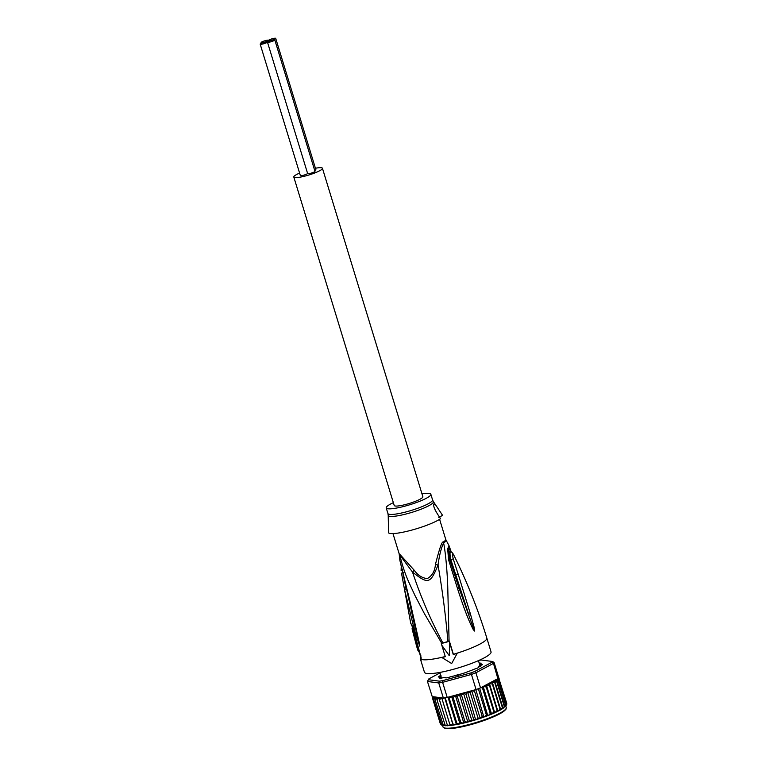 <?xml version="1.0" encoding="UTF-8"?>
<svg xmlns="http://www.w3.org/2000/svg" width="767" height="767" viewBox="0 0 767 767"><rect width="100%" height="100%" fill="white"/><g stroke="black" fill="none" stroke-linecap="round" stroke-linejoin="round"><path stroke-width="1.15" d="M267.491 42.051A3.835 0.633 -17 0 0 267.472 42.175A3.835 0.633 -17 0 0 270.991 41.754A3.835 0.633 -17 0 0 274.768 40.057A3.835 0.633 -17 0 0 274.797 39.932A3.835 0.633 -17 0 0 271.585 40.258A3.835 0.633 -17 0 0 267.491 42.051A3.835 0.633 -17 0 0 267.52 41.926A3.835 0.633 -17 0 0 264.308 42.252A3.835 0.633 -17 0 0 260.214 44.045A3.835 0.633 -17 0 0 260.186 44.17A3.835 0.633 -17 0 0 263.714 43.748A3.835 0.633 -17 0 0 267.491 42.051M314.873 171.233A3.835 0.633 163 0 1 314.959 171.319A3.835 0.633 163 0 1 314.94 171.444A3.835 0.633 163 0 1 311.162 173.141A3.835 0.633 163 0 1 307.634 173.563L267.472 42.175M271.585 40.258A3.835 0.633 -17 0 0 275.679 38.475A3.835 0.633 -17 0 0 275.708 38.35A3.835 0.633 -17 0 0 272.18 38.772A3.835 0.633 -17 0 0 268.402 40.469A3.835 0.633 -17 0 0 268.383 40.593A3.835 0.633 -17 0 0 271.585 40.258M315.783 169.641A3.835 0.633 163 0 1 315.879 169.737A3.835 0.633 163 0 1 315.851 169.852A3.835 0.633 163 0 1 314.738 170.581M307.615 173.495A3.835 0.633 163 0 1 303.751 175.173A3.835 0.633 163 0 1 300.357 175.557L260.186 44.17M261.125 42.463A3.835 0.633 -17 0 0 261.096 42.588A3.835 0.633 -17 0 0 264.308 42.252A3.835 0.633 -17 0 0 268.402 40.469A3.835 0.633 -17 0 0 268.431 40.344A3.835 0.633 -17 0 0 264.903 40.766A3.835 0.633 -17 0 0 261.125 42.463M322.437 168.261L422.857 496.728A14.976 2.474 163 0 1 422.761 497.208A14.976 2.474 163 0 1 408.006 503.842A14.976 2.474 163 0 1 394.219 505.482L293.799 177.024A14.976 2.474 -17 0 0 307.586 175.384A14.976 2.474 -17 0 0 322.341 168.75A14.976 2.474 -17 0 0 322.437 168.261A14.976 2.474 -17 0 0 315.419 168.251M299.6 173.083A14.976 2.474 -17 0 0 293.886 176.544A14.976 2.474 -17 0 0 293.799 177.024M460.545 674.356L459.596 674.298A20.201 3.336 -17 0 1 457.947 674.768A20.201 3.336 163 0 1 456.317 675.2L455.54 675.832M459.596 674.298L458.024 675.296L456.317 675.2M440.757 677.443L441.255 677.156M479.758 665.066L480.784 666.465M480.113 665.651L479.27 665.708A20.201 3.336 -17 0 0 479.682 664.989M479.27 665.708L479.183 666.389M498.598 677.673L506.757 703.358L506.527 704.499M506.757 703.358L498.521 677.846M441.744 697.922L450.171 725.505L441.744 697.922A33.432 5.532 -17 0 0 442.041 697.884L433.393 696.752L432.435 697.27L427.449 681.47L438.743 682.946L439.453 681.163A33.432 5.532 -17 0 0 442.674 680.645L442.597 682.333L471.446 674.433L476.067 689.543A34.822 5.762 163 0 0 478.33 688.718A34.822 5.762 163 0 0 480.525 687.874L481.34 687.443L482.625 688.517L483.124 686.484L486.24 687.002L486.412 685.046L489.499 685.516L489.432 683.618L492.356 684.078L492.289 682.189L494.763 682.707L494.696 680.904L496.661 681.432L504.293 706.397L503.085 708.353L506.69 704.576M461.523 695.266L463.498 693.272L465.981 694.279L467.64 692.035L470.334 692.937L471.734 690.722L450.593 696.522A33.432 5.532 -17 0 0 450.986 696.436L449.28 698.449L456.911 723.406L456.566 724.585L450.171 725.505M479.193 663.11L481.158 663.167L480.324 663.963A21.246 3.509 163 0 1 480.631 664.28L482.529 664.51L479.586 666.082A21.246 3.509 163 0 1 478.742 666.705L478.646 666.887C479.375 667.29 478.004 668.028 474.514 669.102L473.699 669.399A21.246 3.509 163 0 1 471.935 670.176L464.236 673.043A21.246 3.509 163 0 1 462.022 673.752L453.738 676.024A21.246 3.509 163 0 1 451.658 676.484L450.795 676.724C447.353 677.875 445.531 678.172 445.33 677.597L445.004 677.549A21.246 3.509 163 0 1 443.633 677.635L442.923 677.76C439.577 678.546 438.695 678.431 440.258 677.405L440.383 677.213A21.246 3.509 163 0 1 440.076 676.906L438.245 676.849L440.68 675.343M439.951 672.937L428.906 678.843A33.432 5.532 163 0 0 428.561 679.341A33.432 5.532 163 0 0 428.398 679.715L427.449 681.47A34.822 5.762 163 0 1 427.641 681.019A34.822 5.762 163 0 1 427.67 680.971M480.525 687.874L475.904 672.774A34.822 5.762 -17 0 1 471.446 674.433L470.9 672.908A33.432 5.532 -17 0 0 474.62 671.528L475.904 672.774L493.459 663.378L491.8 662.343A33.432 5.532 163 0 0 492.309 661.47L494.053 662.343A34.822 5.762 163 0 1 493.843 662.841A34.822 5.762 163 0 1 493.459 663.378L498.042 679.294L496.028 679.591L483.152 686.475L491.57 714.067L493.871 711.968L494.725 712.773L492.136 713.904M494.053 662.343L498.675 677.443A34.822 5.762 163 0 1 498.464 677.942A34.822 5.762 163 0 1 498.071 678.488M443.364 698.056L438.743 682.946A34.822 5.762 -17 0 0 442.597 682.333L447.219 697.443A34.822 5.762 163 0 1 445.243 697.778A34.822 5.762 163 0 1 443.364 698.056L442.348 699.552M492.309 661.47L481.254 660.013A33.432 5.532 -17 0 0 479.049 660.358M428.398 679.715L439.453 681.163M442.674 680.645L470.9 672.908M474.62 671.528L491.8 662.343M439.596 678.22L440.814 677.434A20.891 3.452 163 0 1 440.517 677.127L440.411 677.079M479.308 663.503L480.928 663.426M480.2 664.193L480.094 664.404A20.891 3.452 163 0 1 480.391 664.711L482.242 664.768M439.961 678.277L440.661 677.673M440.066 677.079C437.842 677.299 438.11 676.849 440.862 675.708M440.325 723.76L432.435 697.27L432.741 698.948L433.556 697.663L433.623 699.456L434.975 697.893L435.052 699.782L436.576 698.075L436.998 699.897L439.146 697.999L439.443 699.83L441.667 697.836M442.041 697.884L442.914 698.229M447.219 697.443L450.593 696.522M448.637 697.308L449.28 698.449M451.495 696.273L450.986 696.436M451.552 696.254L453.211 697.625L455.377 695.401L457.343 696.647L459.385 694.403L461.629 695.525L469.26 720.491L468.206 721.948L456.566 724.585M471.791 690.712L472.261 690.607A33.432 5.532 -17 0 0 472.693 690.463L471.734 690.722L480.18 718.315L482.242 716.474L483.862 717.107L480.688 718.2M472.693 690.463L476.067 689.543M472.261 690.607L474.61 691.508L474.792 690.147M483.124 686.484L482.568 686.781A33.432 5.532 -17 0 0 482.951 686.628M481.417 687.673L482.568 686.781M496.661 681.432L496.642 679.84L498.042 680.281L498.042 679.294M499.125 678.402L498.857 677.855M494.763 682.707L502.395 707.663L500.63 709.858L497.869 711.21L489.432 683.618M502.395 707.663L503.094 708.353L500.726 709.772L499.988 709.034L498.272 711.076M500.726 709.772L492.289 682.189M492.356 684.078L499.988 709.034M503.094 708.353L494.696 680.904M498.042 680.281L505.674 705.237L504.926 706.925L504.293 706.397M504.926 706.925L496.642 679.84M498.464 677.942L506.498 704.221L506.172 705.467L505.674 705.237M506.172 705.467L497.946 678.555M432.425 698.258L432.722 697.356M433.623 699.456L441.955 725.103L440.373 723.914L432.741 698.948M443.058 725.486L441.255 724.422M435.052 699.782L443.412 725.477M446.212 677.875L445.608 677.654A20.546 3.394 163 0 1 445.483 677.664M440.287 678.258L440.958 677.616L441.121 678.143M440.239 676.973L440.843 677.021A20.546 3.394 163 0 0 441.14 677.328L440.958 677.616M440.316 676.964C438.245 677.175 438.494 676.762 441.035 675.708M479.327 663.57L480.612 663.666M480.228 664.03L479.768 664.51A20.546 3.394 163 0 1 480.065 664.807L481.973 664.941M478.56 666.935A20.546 3.394 163 0 1 478.244 667.156L478.282 667.673M439.443 699.83L447.554 725.697M450.124 725.419L447.516 725.764M449.577 725.563L447.075 724.786M452.511 725.227L449.98 724.518M453.067 725.074L444.745 697.855M445.243 697.778L453.192 725.131M455.819 724.719L453.268 724.058M456.375 724.547L448.024 697.222M459.423 724.029L456.911 723.406M459.979 723.847L451.542 696.263M453.211 697.625L460.842 722.591L460.238 723.856M463.278 723.176L460.842 722.591M463.814 722.993L455.377 695.401M457.343 696.647L464.975 721.613L464.14 722.974M467.314 722.188L464.975 721.613M467.822 721.987L459.385 694.403M469.26 720.491L471.465 721.057L468.206 721.948M471.465 721.057L471.935 720.865L463.498 693.272M465.981 694.279L473.613 719.245L475.655 719.82L471.935 720.865M475.655 719.82L467.64 692.035M473.613 719.245L472.367 720.798M470.334 692.937L477.966 717.893L479.806 718.497L476.077 719.628M477.966 717.893L476.556 719.542M483.862 717.107L475.828 689.6M474.61 691.508L482.242 716.474M478.33 688.718L486.364 714.988L487.745 715.669L484.178 716.924M487.745 715.669L479.653 688.21M486.364 714.988L484.715 716.8M482.625 688.517L490.266 713.483L491.388 714.221L487.994 715.506M490.266 713.483L488.55 715.362M494.725 712.773L486.412 685.046M486.24 687.002L493.871 711.968M494.849 712.639L497.131 710.482L489.499 685.516M497.131 710.482L497.821 711.297L495.405 712.466M442.684 724.738L445.013 725.668L443.211 725.582M436.998 699.897L445.32 725.687M447.401 725.63L445.186 725.783M447.056 725.707L444.63 724.863M421.994 493.89A23.336 3.864 163 0 1 430.853 494.284A23.336 3.864 163 0 1 430.709 495.031A23.336 3.864 163 0 1 407.708 505.376A23.336 3.864 163 0 1 386.223 507.927A23.336 3.864 163 0 1 386.367 507.179A23.336 3.864 163 0 1 393.346 502.653M413.24 629.113L412.31 629.362A33.969 5.618 163 0 1 412.109 628.969A33.969 5.618 163 0 1 412.08 628.652L413.029 628.394M412.109 628.969L416.193 644.625A34.64 5.733 -17 0 0 416.376 644.98L412.31 629.362M416.788 646.744L417.689 649.927A34.755 5.752 -17 0 0 417.871 650.272L416.97 647.099A34.688 5.733 163 0 1 416.788 646.744A34.688 5.733 163 0 1 416.778 646.245L416.385 644.855M418.053 650.224L419.539 652.851M417.258 644.74L416.376 644.98M418.734 650.033L417.871 650.272M417.833 646.859L416.97 647.099M417.603 646.015L416.778 646.245M435.349 510.649A5.225 0.901 74.7 0 0 434.39 507.84M438.81 517.591L442.53 515.271L435.522 504.763L434.064 503.756M386.223 507.927L387.939 513.535A23.336 3.864 -17 0 0 409.425 510.985A23.336 3.864 -17 0 0 432.415 500.63A23.336 3.864 -17 0 0 432.454 500.583A23.336 3.864 -17 0 0 432.559 499.883L433.336 501.513A23.624 3.912 163 0 1 433.307 502.385A23.624 3.912 163 0 1 433.278 502.443A23.624 3.912 163 0 1 409.425 513.085A23.624 3.912 163 0 1 388.207 515.309L388.601 532.921A28.561 4.727 -17 0 0 412.167 529.997A28.561 4.727 -17 0 0 440.565 518.684C434.812 510.371 432.655 505.376 434.103 503.689M419.607 645.91L409.444 601.74M421.112 657.818L421.054 660.809L420.69 656.207L413.576 629.717L410.997 623.667A33.604 5.561 163 0 1 410.719 623.188L401.505 573.16L404.497 589.344L406.069 588.941L402.196 569.239M406.491 588.788L415.398 628.892L414.209 629.065L419.654 646.082M470.344 613.686L458.12 574.013L455.713 574.694L468.675 614.3L470.344 613.686L474.131 627.281L474.485 631.059L459.03 588.088L449.663 559.45L448.733 547.878L451.101 551.713M474.485 631.059L473.066 629.247C469.653 622.478 464.936 611.759 457.554 588.682L459.03 588.088L450.076 559.584L449.261 551.502L450.507 551.348M474.437 630.896L473.517 628.806L473.066 629.247M454.898 574.886L455.713 574.694L450.833 559.498L453.259 558.97C451.926 553.132 452.367 552.374 454.582 556.679L454.62 556.765C467.534 582.997 478.272 610.101 486.824 638.067A34.822 5.762 163 0 1 457.305 653.11L457.18 653.331A35.867 5.935 163 0 1 453.259 654.529L453.383 654.309A34.822 5.762 -17 0 0 457.305 653.11L451.667 663.551L441.687 657.386A34.822 5.762 -17 0 0 445.263 656.533M450.66 551.444L449.922 553.736L450.833 559.498L448.551 559.747L447.669 548.712L449.059 545.768L451.188 551.77M421.054 660.809A34.822 5.762 163 0 1 420.824 660.416L424.439 672.228A34.822 5.762 -17 0 0 453.594 669.246A34.822 5.762 -17 0 0 491.043 651.864L486.824 638.067M414.199 570.207L399.569 554.042A4.88 4.746 118 0 1 399.76 554.953L412.521 572.086C428.187 584.464 430.249 583.898 438.034 565.097C439.232 555.787 441.092 548.405 443.604 542.94C445.78 553.17 447.353 574.598 447.727 586.132L449.078 641.231L442.875 642.938C430.651 620.014 420.537 596.39 412.521 572.086L414.199 570.207C417.689 575.202 422.042 578.011 427.257 578.615C432.147 575.873 434.879 571.127 435.455 564.378C439.481 548.395 442.08 540.956 443.259 542.077A4.88 4.19 -123.3 0 0 443.604 542.94A24.467 4.046 -17 0 0 445.838 540.984A24.467 4.046 -17 0 0 446.001 539.987L449.059 545.768M419.539 643.916L410.038 601.702L409.434 601.683M413.739 619.976L399.856 560.246L410.038 601.702M403.212 572.431L401.505 573.16M404.497 589.344L414.209 629.065M435.455 564.378L438.034 565.097C442.425 590.398 445.723 615.882 447.928 641.557M457.554 588.682L448.551 559.747M458.12 574.013L453.259 558.97M457.18 653.331L451.667 663.551M453.259 654.529L449.75 643.072L449.251 655.67L441.811 645.248L445.311 656.705A35.867 5.935 163 0 1 441.562 657.607M399.569 554.042A24.381 4.036 -17 0 1 399.07 553.506L399.224 554.292A24.467 4.046 -17 0 0 399.76 554.953C404.669 574.895 408.648 581.578 414.851 595.269L424.295 613.437L441.734 643.245A34.649 5.733 -17 0 1 441.437 643.312L441.303 643.551A302.294 51.955 74.7 0 0 441.811 645.248M442.875 642.938L441.734 643.245M449.078 641.231A34.649 5.733 -17 0 0 449.385 641.135L453.383 654.309M449.385 641.135L449.241 641.375A302.294 51.955 -105.3 0 0 449.75 643.072M441.303 643.551L449.241 641.375M442.971 726.905L445.148 728.429L454.524 728.151C460.929 727.221 468.292 725.486 476.604 722.955C493.018 717.72 502.807 713.118 505.99 709.149L506.249 707.558A33.086 5.474 163 0 1 506.067 708.583A33.086 5.474 163 0 1 506.047 708.622A33.086 5.474 163 0 1 473.44 723.291A33.086 5.474 163 0 1 442.971 726.905L442.521 725.429M505.587 709.456A32.387 5.359 163 0 1 475.3 723.339A32.387 5.359 163 0 1 444.179 727.845M459.769 694.365A33.432 5.532 -17 0 0 461.36 693.934A33.432 5.532 -17 0 0 463.028 693.464M439.127 698.104A33.432 5.532 -17 0 0 441.14 697.97M451.801 696.273A33.432 5.532 -17 0 0 454.85 695.592M455.703 695.391A33.432 5.532 -17 0 0 458.887 694.595M463.93 693.205A33.432 5.532 -17 0 0 467.218 692.227M468.119 691.949A33.432 5.532 -17 0 0 471.369 690.904M483.699 686.312A33.432 5.532 -17 0 0 486.297 685.18M486.968 684.873A33.432 5.532 -17 0 0 489.384 683.713M489.835 683.483A33.432 5.532 -17 0 0 496.028 679.591M433.393 696.752A33.432 5.532 -17 0 0 436.576 698.075M436.883 698.095A33.432 5.532 -17 0 0 438.619 698.123M458.589 724.201A33.432 5.532 163 0 1 456.835 724.537M462.52 723.358A33.432 5.532 163 0 1 460.583 723.789M466.624 722.361A33.432 5.532 163 0 1 464.553 722.878M470.842 721.239A33.432 5.532 163 0 1 468.675 721.824M475.089 719.992A33.432 5.532 163 0 1 472.894 720.644M479.308 718.66A33.432 5.532 163 0 1 477.132 719.36M483.421 717.26A33.432 5.532 163 0 1 481.331 717.989M487.371 715.812A33.432 5.532 163 0 1 485.406 716.551M491.081 714.345A33.432 5.532 163 0 1 489.298 715.065M494.504 712.869A33.432 5.532 163 0 1 492.951 713.559M479.768 664.51L479.969 665.171M480.247 665.43L480.065 664.807M480.794 665.516L480.593 664.874M441.169 677.414L441.38 678.095M412.109 625.776L421.332 659.371A34.822 5.762 163 0 0 441.687 657.386M443.259 542.077A24.381 4.036 -17 0 0 445.483 540.131A24.381 4.036 -17 0 0 445.541 540.035A24.381 4.036 -17 0 0 445.694 539.259L439.596 519.317M420.834 655.584L420.69 656.207M413.691 629.093L413.576 629.717M411.812 625.421L411.083 623.974A4.88 4.794 -44.5 0 1 410.997 623.667M410.719 623.188L412.224 625.91M314.959 171.319L274.797 39.932M315.879 169.737L275.708 38.35M268.603 41.322L268.383 40.593M261.326 43.316L261.096 42.588M440.958 676.226L440.718 677.539M479.711 664.96L480.804 666.302M439.798 672.438L441.514 678.066M478.435 660.627L479.768 665.008M428.561 679.341L427.641 681.019M442.367 725.381L441.696 725.131M479.941 665.142L479.73 664.471M441.399 678.095L441.178 677.366M506.249 707.558L505.798 706.081M432.559 499.883L430.853 494.284M387.939 513.535L388.207 515.309M433.336 501.513L435.522 504.763M420.93 656.705L420.824 660.416M420.987 658.374L421.198 657.798M454.582 556.679C452.588 552.547 452.386 552.786 450.603 551.415L450.459 551.396M399.07 553.506L392.972 533.573M401.112 570.495L401.266 565.873M445.694 539.259L446.001 539.987M399.224 554.292L399.856 560.246"/></g></svg>
